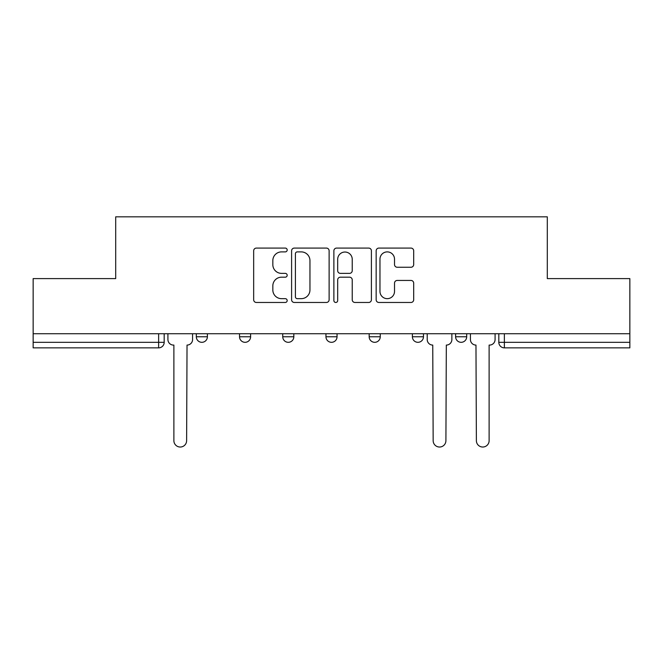 <?xml version="1.0" encoding="UTF-8"?>
<svg xmlns="http://www.w3.org/2000/svg" width="663" height="663" viewBox="0 0 663 663"><rect width="100%" height="100%" fill="white"/><g stroke="black" fill="none" stroke-linecap="round" stroke-linejoin="round"><path stroke-width="0.99" d="M287.178 249.992A1.906 1.906 0 0 0 285.272 248.086L256.382 248.086A2.718 2.718 0 0 0 253.664 250.805L253.664 299.751A2.718 2.718 0 0 0 256.382 302.469L285.272 302.469A1.906 1.906 0 0 0 287.178 300.563A1.906 1.906 0 0 0 285.272 298.665L281.535 298.665A8.702 8.702 0 0 1 272.833 289.963L272.833 285.877A8.702 8.702 0 0 1 281.535 277.184L285.272 277.184A1.906 1.906 0 0 0 287.178 275.278A1.906 1.906 0 0 0 285.272 273.371L281.535 273.371A8.702 8.702 0 0 1 272.833 264.67L272.833 260.592A8.702 8.702 0 0 1 281.535 251.89L285.272 251.89A1.906 1.906 0 0 0 287.178 249.992M455.605 333.729L455.605 336.771L466.686 336.771A5.544 5.544 0 0 1 461.141 342.315A5.544 5.544 0 0 1 455.605 336.771L455.605 333.729M412.386 333.729L412.386 336.771L423.466 336.771A5.544 5.544 0 0 1 417.93 342.315A5.544 5.544 0 0 1 412.386 336.771L412.386 333.729M325.956 333.729L325.956 336.771L337.044 336.771A5.544 5.544 0 0 1 331.5 342.315A5.544 5.544 0 0 1 325.956 336.771L325.956 333.729M410.969 267.255A2.718 2.718 0 0 0 413.687 264.537L413.687 250.805A2.718 2.718 0 0 0 410.969 248.086L378.88 248.086A2.718 2.718 0 0 0 376.161 250.805L376.161 299.751A2.718 2.718 0 0 0 378.88 302.469L410.969 302.469A2.718 2.718 0 0 0 413.687 299.751L413.687 283.159A2.718 2.718 0 0 0 410.969 280.441L397.236 280.441A2.718 2.718 0 0 0 394.518 283.159L394.518 291.389A7.276 7.276 0 0 1 387.242 298.665A7.276 7.276 0 0 1 379.965 291.389L379.965 259.167A7.276 7.276 0 0 1 387.242 251.89A7.276 7.276 0 0 1 394.518 259.167L394.518 264.537A2.718 2.718 0 0 0 397.236 267.255L410.969 267.255M33.15 333.729L33.15 278.601L115.702 278.601L115.702 216.826L547.298 216.826L547.298 278.601L629.85 278.601L629.85 333.729L33.15 333.729L33.15 342.315L164.184 342.315L164.184 333.729L164.184 342.315A5.544 5.544 0 0 1 158.639 347.86L33.15 347.86L33.15 342.315M329.121 250.805A2.718 2.718 0 0 0 326.403 248.086L294.314 248.086A2.718 2.718 0 0 0 291.596 250.805L291.596 299.751A2.718 2.718 0 0 0 294.314 302.469L326.403 302.469A2.718 2.718 0 0 0 329.121 299.751L329.121 250.805M336.597 248.086L368.686 248.086A2.718 2.718 0 0 1 371.404 250.805L371.404 299.751A2.718 2.718 0 0 1 368.686 302.469L354.954 302.469A2.718 2.718 0 0 1 352.235 299.751L352.235 279.902A2.718 2.718 0 0 0 349.517 277.184L340.409 277.184A2.718 2.718 0 0 0 337.682 279.902L337.682 300.563A1.906 1.906 0 0 1 335.785 302.469A1.906 1.906 0 0 1 333.879 300.563L333.879 250.805A2.718 2.718 0 0 1 336.597 248.086M498.816 333.729L498.816 342.315L629.85 342.315L629.85 347.86L504.361 347.86A5.544 5.544 0 0 1 498.816 342.315M629.85 333.729L629.85 342.315M466.686 333.729L466.686 336.771L466.686 333.729M423.466 336.771L423.466 333.729L423.466 336.771A5.544 5.544 0 0 1 417.93 342.315M380.255 333.729L380.255 336.771A5.544 5.544 0 0 1 374.711 342.315A5.544 5.544 0 0 1 369.175 336.771A5.544 5.544 0 0 0 374.711 342.315A5.544 5.544 0 0 0 380.255 336.771L380.255 333.729M369.175 333.729L369.175 336.771L380.255 336.771M337.044 333.729L337.044 336.771M293.825 333.729L293.825 336.771A5.544 5.544 0 0 1 288.289 342.315A5.544 5.544 0 0 1 282.745 336.771A5.544 5.544 0 0 0 288.289 342.315A5.544 5.544 0 0 0 293.825 336.771L282.745 336.771L282.745 333.729M239.534 333.729L239.534 336.771L250.614 336.771L250.614 333.729L250.614 336.771A5.544 5.544 0 0 1 245.07 342.315A5.544 5.544 0 0 1 239.534 336.771A5.544 5.544 0 0 0 245.07 342.315M196.314 333.729L196.314 336.771L207.395 336.771L207.395 333.729L207.395 336.771A5.544 5.544 0 0 1 201.859 342.315A5.544 5.544 0 0 1 196.314 336.771A5.544 5.544 0 0 0 201.859 342.315M158.639 333.729L158.639 347.86A5.544 5.544 0 0 0 164.184 342.315M297.306 251.89A1.906 1.906 0 0 0 295.4 253.796L295.4 296.759A1.906 1.906 0 0 0 297.306 298.665L301.251 298.665A8.702 8.702 0 0 0 309.952 289.963L309.952 260.592A8.702 8.702 0 0 0 301.251 251.89L297.306 251.89M352.235 259.299A7.276 7.276 0 0 0 344.959 252.031A7.276 7.276 0 0 0 337.682 259.299L337.682 270.653A2.718 2.718 0 0 0 340.409 273.371L349.517 273.371A2.718 2.718 0 0 0 352.235 270.653L352.235 259.299M167.921 333.729L167.921 339.547A5.544 5.544 0 0 0 173.457 345.083L173.88 345.083L173.88 440.655A6.373 6.373 0 0 0 180.245 447.028A6.373 6.373 0 0 0 186.618 440.655L187.032 345.083A5.544 5.544 0 0 0 192.577 339.547L192.577 333.729M427.212 333.729L427.212 339.547A5.544 5.544 0 0 0 432.748 345.083L433.163 440.655A6.373 6.373 0 0 0 439.536 447.028A6.373 6.373 0 0 0 445.909 440.655L446.323 345.083A5.544 5.544 0 0 0 451.868 339.547L451.868 333.729M470.423 333.729L470.423 339.547A5.544 5.544 0 0 0 475.968 345.083L476.382 440.655A6.373 6.373 0 0 0 482.755 447.028A6.373 6.373 0 0 0 489.12 440.655L489.12 345.083L489.543 345.083A5.544 5.544 0 0 0 495.079 339.547L495.079 333.729M504.361 333.729L504.361 347.86"/></g></svg>
